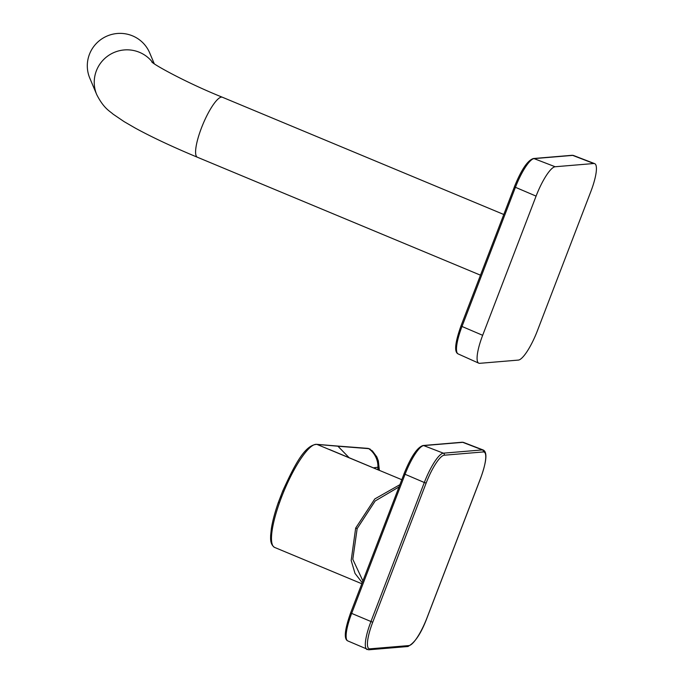 <?xml version="1.0" encoding="UTF-8"?>
<svg xmlns="http://www.w3.org/2000/svg" width="684" height="684" viewBox="0 0 684 684"><rect width="100%" height="100%" fill="white"/><g stroke="black" fill="none" stroke-linecap="round" stroke-linejoin="round"><path stroke-width="1.03" d="M460.999 325.994L460.948 326.02C455.014 342.812 454.082 352.115 458.143 353.919A30.344 7.079 -67.4 0 1 458.135 353.919A30.344 7.079 -67.4 0 1 461.948 326.593L515.377 187.416A30.344 7.079 -67.4 0 1 534.067 158.62L572.713 155.388A30.344 7.079 -67.4 0 1 573.534 155.49A30.344 7.079 -67.4 0 1 573.543 155.499L594.644 163.63A30.951 7.225 112.6 0 0 593.798 163.519L555.151 166.751A30.951 7.225 112.6 0 0 536.085 196.12L482.665 335.305A30.951 7.225 112.6 0 0 478.766 363.178A30.951 7.225 112.6 0 0 479.698 363.324L518.344 360.092A30.951 7.225 112.6 0 0 537.41 330.723L590.839 191.546A30.951 7.225 112.6 0 0 594.644 163.63M426.141 483.075L372.72 622.252A29.361 6.857 112.6 0 0 369.907 648.834A1.548 1.496 85.2 0 1 368.65 649.8L347.771 640.908A30.344 7.079 -67.4 0 1 347.771 640.908A30.344 7.079 -67.4 0 1 351.593 613.574L405.022 474.397A30.344 7.079 -67.4 0 1 423.712 445.6L462.76 442.334A30.344 7.079 -67.4 0 1 463.581 442.445A30.344 7.079 -67.4 0 1 463.59 442.445L462.11 442.24A1.548 1.496 85.2 0 1 462.76 442.334L482.408 449.91L443.36 453.176A30.908 7.216 112.6 0 0 424.319 482.511L404.013 473.824C410.939 456.732 417.291 447.293 423.063 445.515A1.548 1.496 85.2 0 1 423.712 445.6L443.36 453.176A1.548 1.496 -94.8 0 1 444.232 455.211A29.361 6.857 112.6 0 0 426.141 483.075L424.319 482.511L370.89 621.688A30.908 7.216 112.6 0 0 367 649.526A30.908 7.216 112.6 0 0 367.009 649.535A30.908 7.216 112.6 0 0 367.128 649.578M369.907 648.834L408.955 645.568A29.361 6.857 112.6 0 0 427.047 617.703L480.467 478.526A29.361 6.857 112.6 0 0 483.28 451.944A1.548 1.496 -94.8 0 0 482.408 449.91A30.908 7.216 112.6 0 1 483.246 450.021A30.908 7.216 112.6 0 0 483.246 450.021L463.59 442.445M362.229 582.683L355.022 573.423L351.174 560.47L355.671 528.091L374.806 498.935L399.824 484.725M401.764 479.689L379.68 470.489A55.712 13.005 112.6 0 0 379.252 470.344L317.017 444.42L342.496 446.592A68892.523 13843.237 -121.5 0 1 368.77 448.67A21.751 21.272 77.4 0 1 377.944 467.249L373.344 467.847M361.819 583.751L274.6 547.414A55.712 13.005 -67.4 0 1 274.592 547.414A55.712 13.005 -67.4 0 1 279.363 503.099A55.712 12.953 -67.4 0 1 281.534 497.2A55.695 12.953 -67.4 0 1 283.894 491.292A55.712 12.996 -67.4 0 1 317.017 444.42A1.548 1.505 -77 0 0 316.735 444.335L337.298 446.028A1.548 1.496 94.4 0 1 337.947 446.233L349.156 457.75M377.842 469.728A96.016 93.913 -102.6 0 0 377.944 467.249L379.321 470.344M370.206 449.14L367.992 448.388A1.548 1.496 93.8 0 1 368.77 448.67L372.387 450.918L376.816 456.886L378.337 460.888L379.363 470.361M152.823 62.714A32.499 32.071 -22.9 0 0 138.245 51.839A32.499 32.071 -22.9 0 0 103.404 59.799A32.499 32.071 -22.9 0 0 96.726 94.597L89.792 78.138A32.499 32.071 -22.9 0 1 96.461 43.349A32.499 32.071 -22.9 0 1 131.302 35.38A32.499 32.071 -22.9 0 1 149.685 52.89L154.259 63.74M514.428 186.817L460.948 326.02L482.665 335.305M533.392 158.534A1.548 1.496 85.2 0 1 533.426 158.526C527.646 160.312 521.302 169.752 514.368 186.843L536.085 196.12M593.798 163.519L572.713 155.388A1.548 1.496 85.2 0 0 572.072 155.294L533.426 158.526A1.548 1.496 85.2 0 1 534.067 158.62L555.151 166.751M350.644 612.975L372.72 622.252M404.064 473.798L350.584 613.001C344.659 629.793 343.727 639.095 347.78 640.908M423.028 445.515A1.548 1.496 85.2 0 1 423.063 445.515L462.11 442.24M483.374 450.072A30.908 7.216 112.6 0 0 483.255 450.021C487.521 452.098 486.615 461.589 480.527 478.501L480.467 478.526M408.955 645.568A1.548 1.496 85.2 0 1 407.698 646.534L368.65 649.8A1.548 1.496 85.2 0 1 368.608 649.8M483.28 451.944L444.232 455.211M362.905 580.921L352.799 559.298L357.159 528.595L375.191 500.962L398.969 486.957M355.671 528.091L357.159 528.595M282.843 490.838L283.894 491.292M280.543 496.593L281.534 497.2M278.439 502.321L279.363 503.099M337.289 446.028L338.802 446.139A1.548 1.496 94.4 0 1 339.461 446.353M338.811 446.139L341.829 446.37A1.548 1.496 94.3 0 1 342.496 446.592M480.459 275.173L197.402 157.243A32.499 7.584 -67.4 0 1 202.165 126.138A32.499 7.584 -67.4 0 1 221.471 97.119A32.499 7.584 -67.4 0 1 222.403 97.248L503.766 214.477M572.072 155.294L573.534 155.499M458.135 353.919L478.766 363.178M407.698 646.525C414.632 643.268 421.096 633.649 427.098 617.678L480.527 478.501M379.68 470.489L329.423 449.482M316.812 444.352C304.525 444.925 294.034 466.317 282.8 490.83L278.362 502.381C274.891 512.282 272.548 521.063 271.343 528.715L270.633 535.538C270.719 537.692 269.693 544.173 274.592 547.414M341.838 446.37L368.026 448.388M151.797 61.911L151.771 61.885C153.472 64.484 186.304 82.73 222.403 97.248M96.726 94.597C103.857 108.696 110.047 111.253 113.022 114.1L124.078 121.607L135.252 128.088C152.002 137.236 172.727 146.949 197.402 157.243"/></g></svg>
